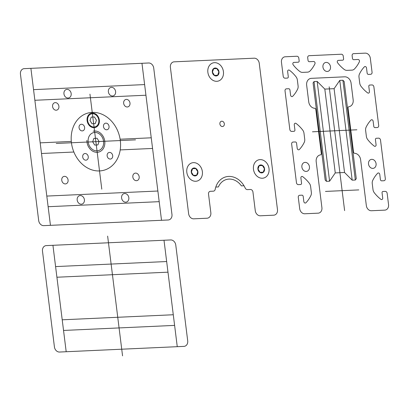 <?xml version="1.0" encoding="UTF-8"?>
<svg xmlns="http://www.w3.org/2000/svg" width="409" height="409" viewBox="0 0 409 409"><rect width="100%" height="100%" fill="white"/><g stroke="black" fill="none" stroke-linecap="round" stroke-linejoin="round"><path stroke-width="0.61" d="M107.639 236.121L122.557 355.861M46.268 245.604A5.399 4.407 73.6 0 0 42.49 251.126L54.423 346.919A5.399 4.407 73.6 0 0 59.53 352.037L183.927 346.377A5.399 4.407 73.6 0 0 187.705 340.855L175.773 245.063A5.399 4.407 73.6 0 0 170.671 239.945L46.268 245.604M62.214 319.802L173.283 314.751M174.612 325.395L63.538 330.446M56.912 277.23L167.981 272.174M166.657 261.535L55.588 266.586M66.192 351.735L52.935 245.298M164.004 240.247L177.261 346.684M68.088 179.986A3.845 3.139 73.6 0 0 62.93 176.918A3.845 3.139 73.6 0 0 63.748 183.483A3.845 3.139 73.6 0 0 68.088 179.986M84.397 199.715A4.387 3.579 73.6 0 0 78.518 196.218A4.387 3.579 73.6 0 0 79.448 203.702A4.387 3.579 73.6 0 0 84.397 199.715M128.825 197.695A4.387 3.579 73.6 0 0 122.945 194.193A4.387 3.579 73.6 0 0 123.876 201.683A4.387 3.579 73.6 0 0 128.825 197.695M139.172 176.749A3.845 3.139 73.6 0 0 134.014 173.682A3.845 3.139 73.6 0 0 134.832 180.251A3.845 3.139 73.6 0 0 139.172 176.749M129.99 103.042A3.845 3.139 73.6 0 0 124.837 99.975A3.845 3.139 73.6 0 0 125.655 106.544A3.845 3.139 73.6 0 0 129.99 103.042M115.599 91.524A4.387 3.579 73.6 0 0 109.719 88.027A4.387 3.579 73.6 0 0 110.65 95.512A4.387 3.579 73.6 0 0 115.599 91.524M71.171 93.543A4.387 3.579 73.6 0 0 65.292 90.046A4.387 3.579 73.6 0 0 66.222 97.536A4.387 3.579 73.6 0 0 71.171 93.543M58.906 106.279A3.845 3.139 73.6 0 0 53.753 103.211A3.845 3.139 73.6 0 0 54.571 109.776A3.845 3.139 73.6 0 0 58.906 106.279M56.222 143.462L95.875 141.657L101.79 189.157M135.532 139.852L95.875 141.657L89.96 94.157M159.198 201.663L48.129 206.714M46.805 196.075L157.874 191.018M73.871 152.025L41.498 153.498M152.572 148.447L120.2 149.919M120.118 139.218L151.243 137.802M40.174 142.853L71.299 141.437M145.941 95.225L34.872 100.282M33.543 89.637L144.617 84.581M99.331 120.093A7.423 6.058 73.6 0 0 89.382 114.172A7.423 6.058 73.6 0 0 90.956 126.846A7.423 6.058 73.6 0 0 99.331 120.093M98.779 120.118A6.748 5.506 73.6 0 0 89.729 114.735A6.748 5.506 73.6 0 0 91.166 126.258A6.748 5.506 73.6 0 0 98.779 120.118M93.855 138.406L92.669 141.805L94.689 145.057L97.894 144.914L99.08 141.514L97.066 138.257L93.855 138.406M86.892 140.394A10.798 8.809 73.6 0 0 96.734 152.306A10.798 8.809 73.6 0 0 104.678 140.696A10.798 8.809 73.6 0 0 93.175 131.207M103.554 141.309A9.33 7.618 73.6 0 0 91.043 133.866A9.33 7.618 73.6 0 0 93.027 149.801A9.33 7.618 73.6 0 0 103.554 141.309M112.695 155.609A3.374 2.756 73.6 0 0 108.17 152.92A3.374 2.756 73.6 0 0 108.886 158.682A3.374 2.756 73.6 0 0 112.695 155.609M109.045 126.34A3.374 2.756 73.6 0 0 104.525 123.651A3.374 2.756 73.6 0 0 105.241 129.413A3.374 2.756 73.6 0 0 109.045 126.34M84.612 127.455A3.374 2.756 73.6 0 0 80.087 124.76A3.374 2.756 73.6 0 0 80.803 130.522A3.374 2.756 73.6 0 0 84.612 127.455M120.312 140.548A29.688 24.228 73.6 0 0 80.501 116.867A29.688 24.228 73.6 0 0 86.815 167.562A29.688 24.228 73.6 0 0 120.312 140.548M88.257 156.724A3.374 2.756 73.6 0 0 83.733 154.029A3.374 2.756 73.6 0 0 84.448 159.791A3.374 2.756 73.6 0 0 88.257 156.724M153.733 68.114A5.399 4.407 73.6 0 0 148.631 62.991L24.228 68.651A5.399 4.407 73.6 0 0 20.45 74.177L38.681 220.528A5.399 4.407 73.6 0 0 43.783 225.645L168.181 219.986A5.399 4.407 73.6 0 0 171.964 214.464L153.733 68.114M141.964 63.298L161.519 220.287M50.45 225.344L30.895 68.349M91.207 117.117L90.016 120.517L92.035 123.769L95.241 123.625L96.432 120.226L94.413 116.974L91.207 117.117M218.984 71.836A4.049 3.303 73.6 0 0 213.554 68.605A4.049 3.303 73.6 0 0 214.418 75.517A4.049 3.303 73.6 0 0 218.984 71.836M223.426 71.631A9.448 7.71 73.6 0 0 210.758 64.095A9.448 7.71 73.6 0 0 212.767 80.23A9.448 7.71 73.6 0 0 223.426 71.631M264.567 168.774A4.049 3.303 73.6 0 0 259.137 165.543A4.049 3.303 73.6 0 0 260.001 172.455A4.049 3.303 73.6 0 0 264.567 168.774M269.01 168.569A9.448 7.71 73.6 0 0 256.346 161.034A9.448 7.71 73.6 0 0 258.355 177.163A9.448 7.71 73.6 0 0 269.01 168.569M197.925 171.806A4.049 3.303 73.6 0 0 192.496 168.574A4.049 3.303 73.6 0 0 193.36 175.487A4.049 3.303 73.6 0 0 197.925 171.806M202.368 171.601A9.448 7.71 73.6 0 0 189.699 164.065A9.448 7.71 73.6 0 0 191.709 180.195A9.448 7.71 73.6 0 0 202.368 171.601M244.009 185.763L241.407 185.88A16.866 13.768 73.6 0 0 218.401 186.928L215.799 187.046M255.267 210.671A5.399 4.407 73.6 0 0 260.369 215.794A5.399 4.407 73.6 0 1 255.267 210.671L252.946 192.046A2.699 2.203 73.6 0 0 250.395 189.485L247.471 189.618A2.699 2.203 73.6 0 1 245.19 188.017A19.566 15.966 73.6 0 0 228.662 176.427A19.566 15.966 73.6 0 0 215.185 189.382A2.699 2.203 73.6 0 1 213.329 191.172L210.41 191.305A2.699 2.203 73.6 0 0 208.518 194.065L210.839 212.695A5.399 4.407 73.6 0 1 207.056 218.217L193.728 218.825A5.399 4.407 73.6 0 1 188.626 213.702L170.395 67.357A5.399 4.407 73.6 0 1 174.173 61.831L254.147 58.19A5.399 4.407 73.6 0 1 259.25 63.313L277.481 209.664A5.399 4.407 73.6 0 1 273.698 215.185L260.369 215.794M224.337 123.774A2.699 2.203 73.6 0 0 220.717 121.621A2.699 2.203 73.6 0 0 221.289 126.228A2.699 2.203 73.6 0 0 224.337 123.774M192.578 168.702L191.386 172.102L193.406 175.354L196.611 175.21L197.798 171.811L195.783 168.554L192.578 168.702M259.219 165.671L258.028 169.07L260.047 172.322L263.253 172.174L264.444 168.779L262.425 165.522L259.219 165.671M213.636 68.732L212.445 72.132L214.464 75.384L217.67 75.241L218.856 71.841L216.842 68.584L213.636 68.732M309.439 166.729A4.586 3.742 73.6 0 0 303.289 163.068A4.586 3.742 73.6 0 0 304.265 170.906A4.586 3.742 73.6 0 0 309.439 166.729M330.498 66.759A4.586 3.742 73.6 0 0 324.347 63.098A4.586 3.742 73.6 0 0 325.324 70.936A4.586 3.742 73.6 0 0 330.498 66.759A4.586 3.742 73.6 0 0 324.347 63.098A4.586 3.742 73.6 0 0 325.324 70.936A4.586 3.742 73.6 0 0 330.498 66.759M340.155 174.786L334.674 130.793L356.888 129.786M329.194 86.8L334.674 130.793L312.461 131.805M344.618 210.62L339.649 170.706M325.472 191.422L358.795 189.904M376.081 163.697A4.586 3.742 73.6 0 0 369.93 160.037A4.586 3.742 73.6 0 0 370.907 167.874A4.586 3.742 73.6 0 0 376.081 163.697M314.025 81.56L326.454 181.34L325.175 180.062L313.079 82.94L314.025 81.56L317.159 81.417L324.818 89.096L334.097 88.676L339.767 80.389L342.9 80.246L344.179 81.524L356.275 178.646L355.329 180.032L342.9 80.246M317.159 81.417L329.588 181.202L335.257 172.915L344.536 172.491L352.195 180.17L355.329 180.032M324.818 89.096L335.257 172.915M334.097 88.676L344.536 172.491M339.767 80.389L352.195 180.17M316.085 111.57L316.643 111.545M347.742 110.128L348.294 110.103M326.454 181.34L329.588 181.202M321.055 151.483L321.612 151.458M352.711 150.042L353.269 150.016M328.049 77.577L344.71 76.82A6.748 5.506 73.6 0 1 351.091 83.216L353.161 99.847A6.748 5.506 73.6 0 1 348.897 106.708A1.35 1.099 73.6 0 0 348.044 108.083L353.519 152.041A1.35 1.099 73.6 0 0 354.7 153.319A6.748 5.506 73.6 0 1 360.62 159.72L366.336 205.62A5.399 4.407 73.6 0 0 371.444 210.737L384.772 210.134A5.399 4.407 73.6 0 0 388.55 204.607L387.129 193.212A2.025 1.651 73.6 0 0 385.227 191.381L383.003 191.478A1.35 1.099 73.6 0 0 382.062 192.864L382.701 198.017A1.518 1.237 73.6 0 1 382.18 199.387A1.518 1.237 73.6 0 1 380.861 199.311A33.737 27.531 73.6 0 1 374.266 192.711A5.399 4.407 73.6 0 1 372.993 189.571L372.251 183.631A5.399 4.407 73.6 0 1 372.737 180.415A33.737 27.531 73.6 0 1 377.619 173.288A1.518 1.237 73.6 0 1 378.908 173.094A1.518 1.237 73.6 0 1 379.762 174.403L380.406 179.556A1.35 1.099 73.6 0 0 381.679 180.839L383.903 180.737A2.025 1.651 73.6 0 0 385.329 178.753L380.503 139.99A2.025 1.651 73.6 0 0 378.601 138.16L376.377 138.262A1.35 1.099 73.6 0 0 375.431 139.643L376.075 144.801A1.518 1.237 73.6 0 1 375.554 146.166A1.518 1.237 73.6 0 1 374.23 146.095A33.737 27.531 73.6 0 1 367.64 139.489A5.399 4.407 73.6 0 1 366.367 136.355L365.626 130.415A5.399 4.407 73.6 0 1 366.106 127.194A33.737 27.531 73.6 0 1 370.989 120.072A1.518 1.237 73.6 0 1 372.277 119.878A1.518 1.237 73.6 0 1 373.131 121.182L373.775 126.34A1.35 1.099 73.6 0 0 375.053 127.618L377.272 127.516A2.025 1.651 73.6 0 0 378.703 125.537L373.872 86.774A2.025 1.651 73.6 0 0 371.97 84.944L369.746 85.046A1.35 1.099 73.6 0 0 368.806 86.427L369.445 91.58A1.518 1.237 73.6 0 1 368.923 92.95A1.518 1.237 73.6 0 1 367.604 92.874A33.737 27.531 73.6 0 1 361.009 86.273A5.399 4.407 73.6 0 1 359.736 83.134L358.995 77.194A5.399 4.407 73.6 0 1 359.48 73.978A33.737 27.531 73.6 0 1 364.363 66.856A1.518 1.237 73.6 0 1 365.651 66.662A1.518 1.237 73.6 0 1 366.505 67.966L367.144 73.119A1.35 1.099 73.6 0 0 368.422 74.402L370.646 74.3A2.025 1.651 73.6 0 0 372.072 72.321L370.319 58.257A5.399 4.407 73.6 0 0 365.217 53.139L353.478 53.671A2.025 1.651 73.6 0 0 352.134 55.742L352.466 58.4A1.35 1.099 73.6 0 0 353.744 59.683L358.049 59.484A1.518 1.237 73.6 0 1 359.266 60.261A1.518 1.237 73.6 0 1 359.347 61.831A33.737 27.531 73.6 0 1 354.475 68.963A5.399 4.407 73.6 0 1 351.955 70.133L346.996 70.358A5.399 4.407 73.6 0 1 344.209 69.428A33.737 27.531 73.6 0 1 337.624 62.817A1.518 1.237 73.6 0 1 337.318 61.258A1.518 1.237 73.6 0 1 338.33 60.384L342.635 60.189A1.35 1.099 73.6 0 0 343.58 58.809L343.248 56.145A2.025 1.651 73.6 0 0 341.413 54.223L309.051 55.696A2.025 1.651 73.6 0 0 307.706 57.761L308.038 60.425A1.35 1.099 73.6 0 0 309.316 61.703L313.621 61.508A1.518 1.237 73.6 0 1 314.838 62.28A1.518 1.237 73.6 0 1 314.92 63.85A33.737 27.531 73.6 0 1 310.048 70.982A5.399 4.407 73.6 0 1 307.527 72.153L302.568 72.378A5.399 4.407 73.6 0 1 299.782 71.447A33.737 27.531 73.6 0 1 293.197 64.837A1.518 1.237 73.6 0 1 292.89 63.277A1.518 1.237 73.6 0 1 293.902 62.403L298.207 62.209A1.35 1.099 73.6 0 0 299.153 60.829L298.821 58.165A2.025 1.651 73.6 0 0 296.985 56.243L285.247 56.779A5.399 4.407 73.6 0 0 281.464 62.301L283.217 76.36A2.025 1.651 73.6 0 0 285.119 78.191L287.343 78.088A1.35 1.099 73.6 0 0 288.284 76.708L287.645 71.555A1.518 1.237 73.6 0 1 288.166 70.184A1.518 1.237 73.6 0 1 289.485 70.261A33.737 27.531 73.6 0 1 296.08 76.861A5.399 4.407 73.6 0 1 297.353 80L298.095 85.941A5.399 4.407 73.6 0 1 297.609 89.157A33.737 27.531 73.6 0 1 292.726 96.279A1.518 1.237 73.6 0 1 291.438 96.473A1.518 1.237 73.6 0 1 290.584 95.169L289.945 90.016A1.35 1.099 73.6 0 0 288.667 88.733L286.443 88.835A2.025 1.651 73.6 0 0 285.017 90.813L289.843 129.581A2.025 1.651 73.6 0 0 291.745 131.412L293.969 131.309A1.35 1.099 73.6 0 0 294.915 129.929L294.27 124.771A1.518 1.237 73.6 0 1 294.792 123.406A1.518 1.237 73.6 0 1 296.116 123.477A33.737 27.531 73.6 0 1 302.706 130.082A5.399 4.407 73.6 0 1 303.979 133.216L304.72 139.157A5.399 4.407 73.6 0 1 304.24 142.373A33.737 27.531 73.6 0 1 299.357 149.5A1.518 1.237 73.6 0 1 298.069 149.694A1.518 1.237 73.6 0 1 297.215 148.385L296.571 143.232A1.35 1.099 73.6 0 0 295.298 141.954L293.074 142.051A2.025 1.651 73.6 0 0 291.648 144.034L296.474 182.797A2.025 1.651 73.6 0 0 298.376 184.628L300.6 184.525A1.35 1.099 73.6 0 0 301.545 183.145L300.901 177.987A1.518 1.237 73.6 0 1 301.423 176.622A1.518 1.237 73.6 0 1 302.747 176.698A33.737 27.531 73.6 0 1 309.337 183.298A5.399 4.407 73.6 0 1 310.61 186.432L311.351 192.378A5.399 4.407 73.6 0 1 310.866 195.594A33.737 27.531 73.6 0 1 305.988 202.716A1.518 1.237 73.6 0 1 304.695 202.91A1.518 1.237 73.6 0 1 303.841 201.606L303.202 196.448A1.35 1.099 73.6 0 0 301.924 195.17L299.7 195.272A2.025 1.651 73.6 0 0 298.273 197.25L299.695 208.651A5.399 4.407 73.6 0 0 304.797 213.769L318.13 213.166A5.399 4.407 73.6 0 0 321.909 207.639L316.193 161.739A6.748 5.506 73.6 0 1 320.457 154.878A1.35 1.099 73.6 0 0 321.31 153.508L315.835 109.546A1.35 1.099 73.6 0 0 314.649 108.267A6.748 5.506 73.6 0 1 308.734 101.872L306.663 85.241A6.748 5.506 73.6 0 1 311.387 78.334L328.049 77.577"/></g></svg>
